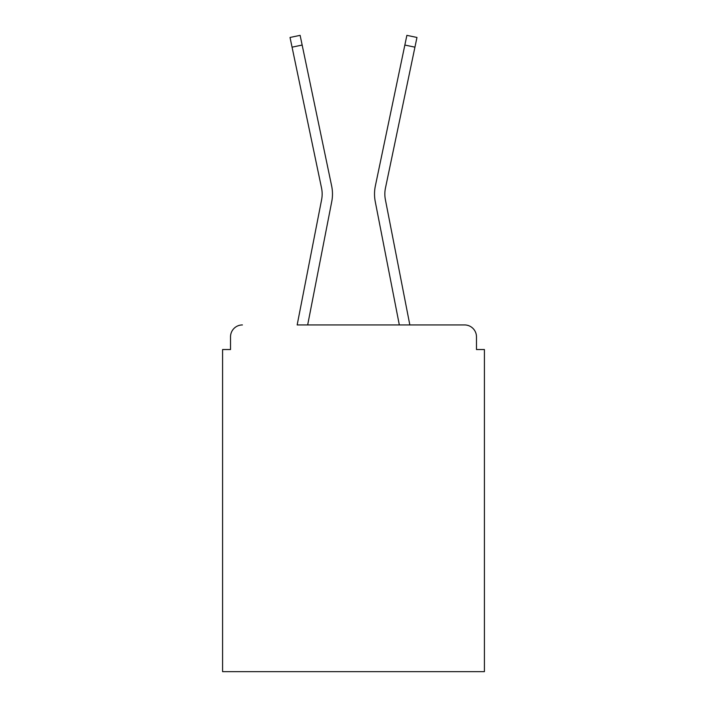 <?xml version="1.0" encoding="UTF-8"?>
<svg xmlns="http://www.w3.org/2000/svg" width="707" height="707" viewBox="0 0 707 707"><rect width="100%" height="100%" fill="white"/><g stroke="black" fill="none" stroke-linecap="round" stroke-linejoin="round"><path stroke-width="1.06" d="M476.474 349.532L476.474 336.841L476.474 349.532L484.41 349.532L484.41 671.65L222.59 671.65L222.59 349.532L230.526 349.532L230.526 336.841L230.526 349.532M321.614 199.657A29.358 29.358 0 0 0 321.535 188.018A29.358 29.358 0 0 1 321.614 199.657L297.161 324.937L464.579 324.937L409.839 324.937L385.386 199.657A29.358 29.358 0 0 1 385.465 188.018L414.938 47.166L404.846 45.054L375.364 185.906A39.672 39.672 0 0 0 375.258 201.628L399.331 324.937L307.669 324.937L331.742 201.628A39.672 39.672 0 0 0 331.636 185.906L302.154 45.054L331.636 185.906M476.474 336.841A11.904 11.904 0 0 0 464.579 324.937M242.421 324.937A11.904 11.904 0 0 0 230.526 336.841M385.386 199.657A29.358 29.358 0 0 1 385.465 188.018A29.358 29.358 0 0 0 385.386 199.657A29.358 29.358 0 0 1 385.465 188.018A29.358 29.358 0 0 0 385.386 199.657A29.358 29.358 0 0 1 385.465 188.018A29.358 29.358 0 0 0 385.386 199.657A29.358 29.358 0 0 1 385.465 188.018A29.358 29.358 0 0 0 385.386 199.657A29.358 29.358 0 0 1 385.465 188.018A29.358 29.358 0 0 0 385.386 199.657A29.358 29.358 0 0 1 385.465 188.018M375.364 185.906L406.878 35.35L416.971 37.462L414.938 47.166M292.062 47.166L290.029 37.462L300.122 35.35L302.154 45.054L292.062 47.166L321.535 188.018"/></g></svg>

